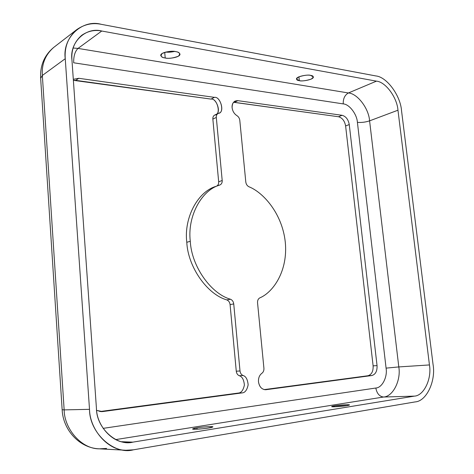 <?xml version="1.0" encoding="UTF-8"?>
<svg xmlns="http://www.w3.org/2000/svg" width="474" height="474" viewBox="0 0 474 474"><rect width="100%" height="100%" fill="white"/><g stroke="black" fill="none" stroke-linecap="round" stroke-linejoin="round"><path stroke-width="0.71" d="M230.471 299.23C210.936 293.744 191.502 266.252 190.287 241.29L186.786 242.303C187.971 267.129 207.334 294.455 226.821 299.9L230.471 299.23C232.313 300.018 233.404 301.588 233.741 303.941L240.004 370.946C240.312 373.21 241.313 374.721 243.014 375.479C245.911 376.303 247.618 379.419 248.151 384.835C247.049 390.066 245.017 392.762 242.054 392.91L102.526 411.592L96.625 410.407L101.448 411.669L242.054 392.91L238.298 393.065C241.254 392.916 243.281 390.238 244.388 385.03C243.861 379.65 242.155 376.552 239.269 375.734C237.575 374.975 236.573 373.471 236.271 371.225L230.08 304.586C229.748 302.246 228.664 300.682 226.821 299.9C207.334 294.455 187.971 267.129 186.786 242.303L190.287 241.29C187.242 216.565 201.343 190.424 219.296 185.18L219.847 184.984C201.687 189.932 187.189 216.268 190.287 241.29C191.502 266.252 210.936 293.744 230.471 299.23L226.821 299.9C228.664 300.682 229.748 302.246 230.08 304.586L236.271 371.225L240.004 370.946L233.741 303.941L230.08 304.586L233.741 303.941C233.404 301.588 232.313 300.018 230.471 299.23M237.883 100.66L235.104 101.063C232.853 102.425 231.851 104.647 232.112 107.717C232.604 111.23 234.215 113.879 236.959 115.668C234.215 113.879 232.604 111.23 232.112 107.717C232.082 102.971 234.008 100.612 237.883 100.66L342.11 115.3C345.907 116.373 348.289 119.46 349.261 124.561L377.049 365.602C377.286 371.118 375.55 374.424 371.847 375.532L266.009 389.699C261.944 389.675 259.438 387.057 258.49 381.854C259.314 386.76 261.672 389.391 265.558 389.741L371.847 375.532L367.907 375.752C371.61 374.656 373.346 371.361 373.115 365.869L345.611 125.948C344.645 120.87 342.264 117.801 338.472 116.74L234.399 102.331L237.883 100.66L234.399 102.331L233.54 102.277L338.472 116.74C342.264 117.801 344.645 120.87 345.611 125.948L373.115 365.869C373.346 371.361 371.61 374.656 367.907 375.752L264.148 389.61L371.847 375.532C375.55 374.424 377.286 371.118 377.049 365.602L373.115 365.869L377.049 365.602L349.261 124.561L345.611 125.948L349.261 124.561C348.289 119.46 345.907 116.373 342.11 115.3L338.472 116.74L342.11 115.3L237.883 100.66M261.921 373.257C259.426 375.159 258.283 378.021 258.49 381.854C258.283 378.021 259.426 375.159 261.921 373.257C263.378 372.143 264.048 370.472 263.917 368.245L257.548 302.756C257.435 300.439 258.176 298.821 259.764 297.903C273.202 292.339 288.156 270.85 285.277 242.084C282.196 213.336 263.141 192.337 248.903 186.744C247.161 185.832 246.13 184.256 245.799 182.028L239.797 120.331C239.512 118.275 238.564 116.723 236.959 115.668C238.564 116.723 239.512 118.275 239.797 120.331L245.799 182.028C246.13 184.256 247.161 185.832 248.903 186.744C263.141 192.337 282.196 213.336 285.277 242.084C288.156 270.85 273.202 292.339 259.764 297.903C258.176 298.821 257.435 300.439 257.548 302.756L263.917 368.245C264.048 370.472 263.378 372.143 261.921 373.257M334.502 406.781L334.407 405.874L331.67 406.568C331.208 407.284 345.143 406.099 346.849 405.631L349.498 404.95C349.936 404.233 336.143 405.406 334.407 405.874L334.502 406.781M299.337 80.645C301.15 81.729 314.138 79.685 313.344 76.907L310.594 75.396C308.805 74.282 295.699 76.338 296.511 79.117L299.337 80.645L298.922 76.806L299.337 80.645C296.09 80.284 295.847 79.057 298.602 76.948C303.905 75.259 307.904 74.738 310.594 75.396C313.824 75.793 314.013 77.031 311.163 79.117C305.926 80.764 301.985 81.273 299.337 80.645M197.077 429.213L196.965 427.862L192.562 428.982C192.29 429.853 206.149 428.573 208.643 427.992L212.921 426.89C213.17 426.031 199.489 427.287 196.965 427.862L197.077 429.213M165.201 57.976C167.719 59.084 180.57 57.484 179.966 54.042C179.255 52.685 177.809 51.879 175.635 51.613C173.134 50.475 160.141 52.075 160.757 55.523C161.504 56.916 162.985 57.733 165.201 57.976L164.715 52.336L165.201 57.976C161.136 57.508 160.147 55.985 162.232 53.42C167.589 51.382 172.056 50.783 175.635 51.613C179.699 52.134 180.618 53.669 178.396 56.21C173.099 58.184 168.703 58.776 165.201 57.976M174.503 51.453C170.836 52.211 167.903 52.413 165.704 52.051C167.903 52.413 170.836 52.211 174.503 51.453M219.296 185.18L215.771 186.46C197.854 191.703 183.77 217.714 186.786 242.303C183.716 217.418 198.197 191.212 216.322 186.264M132.844 442.141L414.442 396.122L383.584 397.022L115.751 439.588L383.584 397.022C379.467 396.531 376.877 393.533 375.829 388.022C382.133 387.827 387.637 376.954 386.085 368.132L357.408 122.357C356.952 114.204 349.314 104.173 343.247 103.901L73.677 62.787C73.541 56.157 74.993 51.37 78.026 48.413L348.396 92.969L376.451 81.149L101.75 31.017L78.026 48.413L101.75 31.017L376.451 81.149C385.605 81.824 397.135 97.591 397.964 110.205L429.444 364.939C431.927 378.649 423.963 395.707 414.442 396.122L132.844 442.141C116.8 446.52 96.376 428.069 96.441 408.428L71.93 59.742C69.376 42.15 86.144 26.674 101.75 31.017C94.687 29.607 88.04 31.017 81.795 35.254C74.477 41.546 71.183 49.705 71.93 59.742L96.441 408.428C96.619 425.237 111.882 442.965 127.174 442.491L132.844 442.141L121.617 441.715M196.965 427.862C200.549 427.234 205.236 426.813 211.025 426.594C213.656 426.896 212.862 427.358 208.643 427.992C204.975 428.638 200.212 429.065 194.346 429.278C191.875 428.952 192.746 428.484 196.965 427.862M334.407 405.874L346.921 404.731C350.179 404.837 350.156 405.14 346.849 405.631L334.152 406.787C330.994 406.662 331.077 406.36 334.407 405.874M415.141 401.911L133.425 449.814L415.141 401.911C426.576 401.318 436.021 380.829 433.052 364.465L401.543 110.762C400.542 95.695 386.808 76.824 375.817 75.935L101.24 24.316L375.817 75.935C386.808 76.824 400.542 95.695 401.543 110.762L433.052 364.465C436.021 380.829 426.576 401.318 415.141 401.911M103.113 428.36L375.829 388.022L103.113 428.36M73.304 79.3L78.785 78.299L214.432 97.36C220.73 96.228 224.96 113.191 218.407 113.327C216.908 113.997 216.209 115.378 216.31 117.457L222.199 180.499C222.3 182.763 221.518 184.256 219.847 184.984L219.889 184.973C221.536 184.226 222.306 182.733 222.199 180.499L218.674 181.797L212.85 119.081C212.749 117.013 213.448 115.638 214.947 114.969C221.488 114.827 217.282 97.952 210.995 99.09L73.375 80.325L75.739 80.355L78.785 78.299L73.304 79.3M216.529 186.187C218.07 185.381 218.787 183.918 218.674 181.797C218.787 183.918 218.07 185.381 216.529 186.187M99.842 411.556L238.298 393.065L99.842 411.556M222.199 180.499L216.31 117.457L212.85 119.081L218.674 181.797L222.199 180.499M75.739 80.355L210.995 99.09L214.432 97.36L78.785 78.299L75.739 80.355M65.246 58.705L89.509 409.335C89.396 433.076 114.169 455.241 133.425 449.814L125.924 450.253C107.681 450.525 89.716 429.331 89.509 409.335L65.246 58.705C64.375 46.813 68.238 37.096 76.835 29.56C84.455 24.281 92.59 22.533 101.24 24.316C82.547 18.978 62.195 37.452 65.246 58.705L42.346 75.461L65.246 58.705M73.144 48.022L78.026 48.413L73.144 48.022M414.442 396.122C423.963 395.707 431.927 378.649 429.444 364.939L398.8 366.923C401.152 380.154 393.065 396.614 383.584 397.022L414.442 396.122M383.584 397.022C393.065 396.614 401.152 380.154 398.8 366.923L386.085 368.132C387.637 376.954 382.133 387.827 375.829 388.022C376.877 393.533 379.467 396.531 383.584 397.022M429.444 364.939L397.964 110.205L369.59 120.852L398.8 366.923L429.444 364.939M398.8 366.923L369.59 120.852C365.478 122.197 361.419 122.701 357.408 122.357L386.085 368.132L398.8 366.923M397.964 110.205C397.135 97.591 385.605 81.824 376.451 81.149L348.396 92.969C357.509 93.502 368.867 108.635 369.59 120.852L397.964 110.205M369.59 120.852C368.867 108.635 357.509 93.502 348.396 92.969C344.77 95.067 343.052 98.71 343.247 103.901C349.314 104.173 356.952 114.204 357.408 122.357C361.419 122.701 365.478 122.197 369.59 120.852M348.396 92.969L78.026 48.413C74.993 51.37 73.541 56.157 73.677 62.787L343.247 103.901C343.052 98.71 344.77 95.067 348.396 92.969M106.609 448.428L99.309 448.837C81.564 449.074 64.251 428.905 64.15 409.886L89.509 409.335L64.15 409.886C64.251 428.905 81.564 449.074 99.309 448.837C79.638 448.214 62.983 430.019 62.153 409.726L64.15 409.886L42.346 75.461L64.15 409.886L62.153 409.726L40.651 78.305L42.346 75.461L40.651 78.305C39.982 65.536 44.355 55.233 53.763 47.376C45.362 54.723 41.558 64.085 42.346 75.461C41.558 64.085 45.362 54.723 53.763 47.376L76.835 29.56M214.947 114.969L214.71 115.064C213.359 115.816 212.737 117.155 212.85 119.081L216.31 117.457C216.197 115.526 216.814 114.181 218.17 113.422L218.804 113.156C225.126 112.243 220.256 96.175 214.432 97.36L210.995 99.09C216.268 97.881 221.761 112.699 215.824 114.536M242.054 392.91C245.017 392.762 247.049 390.066 248.151 384.835C247.618 379.419 245.911 376.303 243.014 375.479L239.269 375.734C242.155 376.552 243.861 379.65 244.388 385.03C243.281 390.238 241.254 392.916 238.298 393.065L242.054 392.91M236.271 371.225C236.573 373.471 237.575 374.975 239.269 375.734L243.014 375.479C241.313 374.721 240.312 373.21 240.004 370.946L236.271 371.225M218.727 185.393L219.889 184.973M125.924 450.253L99.309 448.837M218.17 113.422L214.71 115.064"/></g></svg>
